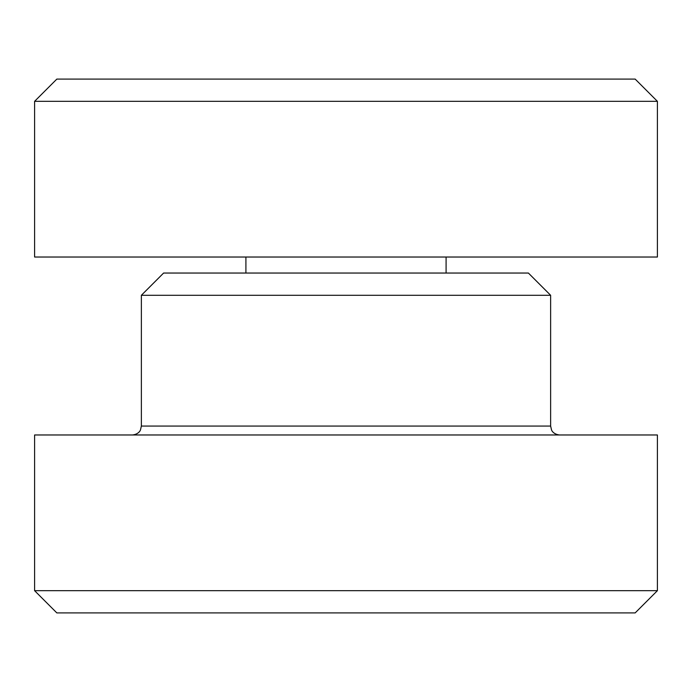 <?xml version="1.0" encoding="UTF-8"?>
<svg xmlns="http://www.w3.org/2000/svg" width="692" height="692" viewBox="0 0 692 692"><rect width="100%" height="100%" fill="white"/><g stroke="black" fill="none" stroke-linecap="round" stroke-linejoin="round"><path stroke-width="1.04" d="M141.367 295.285L163.606 273.046L528.394 273.046L550.633 295.285L141.367 295.285L141.367 426.073L550.633 426.073L551.541 429.992C551.481 429.992 553.038 434.265 559.534 434.974M635.161 612.913L56.839 612.913L34.6 590.674L657.4 590.674L635.161 612.913M657.4 590.674L657.4 434.974L34.6 434.974L34.6 590.674M34.6 101.326L56.839 79.087L635.161 79.087L657.4 101.326L34.6 101.326L34.6 257.026L657.4 257.026L657.4 101.326M141.367 426.073L140.459 429.992C140.519 429.992 138.962 434.265 132.466 434.974M550.633 295.285L550.633 426.073M446.089 257.026L446.089 273.046M245.911 257.026L245.911 273.046"/></g></svg>
